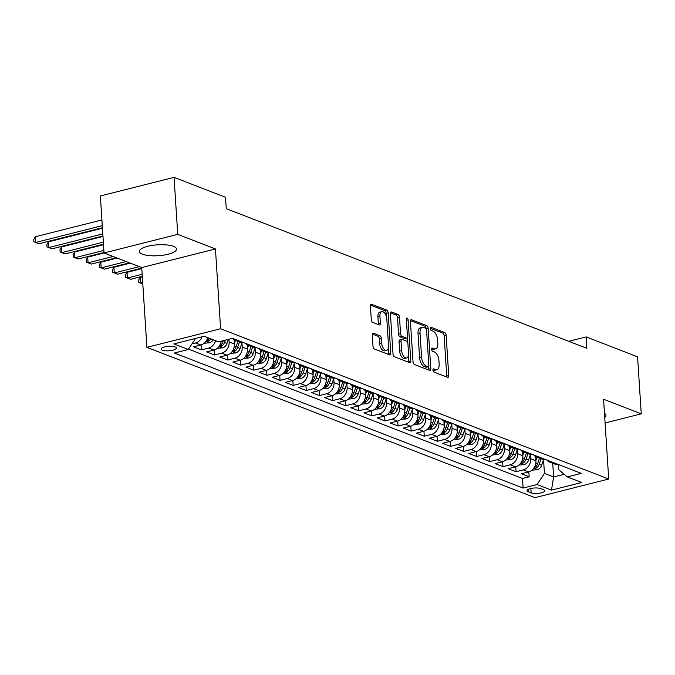 <?xml version="1.0" encoding="UTF-8"?>
<svg xmlns="http://www.w3.org/2000/svg" width="675" height="675" viewBox="0 0 675 675"><rect width="100%" height="100%" fill="white"/><g stroke="black" fill="none" stroke-linecap="round" stroke-linejoin="round"><path stroke-width="1.01" d="M432.928 370.128A1.645 0.835 75.8 0 0 433.932 372.043L447.601 377.342A2.346 1.198 75.8 0 0 448.031 377.376A2.346 1.198 75.8 0 0 448.748 375.604L446.141 335.315A2.346 1.198 75.8 0 0 444.707 332.581L431.038 327.291A1.645 0.835 75.8 0 0 430.734 327.265A1.645 0.835 75.8 0 0 430.237 328.506A1.645 0.835 75.8 0 0 431.241 330.421L433.013 331.104A7.501 3.831 75.8 0 1 437.594 339.863L437.805 343.221A7.501 3.831 75.8 0 1 435.527 348.899A7.501 3.831 75.8 0 1 434.152 348.781L432.38 348.098A1.645 0.835 75.8 0 0 432.084 348.072A1.645 0.835 75.8 0 0 431.587 349.312A1.645 0.835 75.8 0 0 432.582 351.228L434.354 351.92A7.501 3.831 75.8 0 1 438.936 360.669L439.155 364.027A7.501 3.831 75.8 0 1 436.868 369.714A7.501 3.831 75.8 0 1 435.502 369.596L433.73 368.913A1.645 0.835 75.8 0 0 433.426 368.887A1.645 0.835 75.8 0 0 432.928 370.128M142.408 254.188A18.638 5.451 176.3 0 0 163.451 255.158A18.638 5.451 176.3 0 0 176.538 249.058A18.638 5.451 176.3 0 0 173.475 246.341A18.638 5.451 176.3 0 0 152.432 245.363A18.638 5.451 176.3 0 0 139.345 251.463A18.638 5.451 176.3 0 0 142.408 254.188M604.733 417.462A18.638 5.451 176.3 0 0 605.956 415.336A18.638 5.451 176.3 0 0 604.471 413.387M162.371 350.165A7.644 2.236 176.3 0 0 171.003 350.561A7.644 2.236 176.3 0 0 176.377 348.064A7.644 2.236 176.3 0 0 175.12 346.942A7.644 2.236 176.3 0 0 166.489 346.545A7.644 2.236 176.3 0 0 161.114 349.043A7.644 2.236 176.3 0 0 162.371 350.165M373.418 333.231A2.346 1.198 75.8 0 0 372.988 333.197A2.346 1.198 75.8 0 0 372.279 334.969L373.005 346.275A2.346 1.198 75.8 0 0 374.439 349.009L389.627 354.89A2.346 1.198 75.8 0 0 390.057 354.923A2.346 1.198 75.8 0 0 390.766 353.152L388.159 312.871A2.346 1.198 75.8 0 0 386.733 310.129L371.545 304.248A2.346 1.198 75.8 0 0 371.115 304.214A2.346 1.198 75.8 0 0 370.398 305.986L371.284 319.638A2.346 1.198 75.8 0 0 372.718 322.38L379.215 324.894A2.346 1.198 75.8 0 0 379.645 324.928A2.346 1.198 75.8 0 0 380.354 323.156L379.924 316.381A6.278 3.206 75.8 0 1 381.831 311.639A6.278 3.206 75.8 0 1 386.809 319.047L388.522 345.566A6.278 3.206 75.8 0 1 386.615 350.317A6.278 3.206 75.8 0 1 381.637 342.9L381.35 338.487A2.346 1.198 75.8 0 0 379.915 335.745L373.418 333.231L372.625 333.433M215.443 248.957L177.744 234.36L174.057 177.356L100.364 195.969L104.043 252.965L141.742 267.562L146.905 347.355L220.607 328.75L215.443 248.957L141.742 267.562M605.087 422.963L641.25 413.834L603.551 399.237L608.715 479.031L220.607 328.75M641.25 413.834L637.563 356.839L586.102 336.909L568.73 341.297M174.057 177.356L225.526 197.286L226.26 208.685L586.837 348.308L586.102 336.909M413.032 361.766A2.346 1.198 75.8 0 0 414.467 364.508L429.654 370.389A2.346 1.198 75.8 0 0 430.085 370.423A2.346 1.198 75.8 0 0 430.793 368.651L428.186 328.362A2.346 1.198 75.8 0 0 426.76 325.628L411.573 319.748A2.346 1.198 75.8 0 0 411.142 319.714A2.346 1.198 75.8 0 0 410.425 321.486L413.032 361.766M409.641 362.635L394.453 356.754A2.346 1.198 75.8 0 1 393.019 354.021L390.412 313.74A2.346 1.198 75.8 0 1 391.129 311.96A2.346 1.198 75.8 0 1 391.559 312.002L398.056 314.516A2.346 1.198 75.8 0 1 399.49 317.25L400.545 333.585A2.346 1.198 75.8 0 0 401.979 336.327L406.291 337.998A2.346 1.198 75.8 0 0 406.721 338.032A2.346 1.198 75.8 0 0 407.43 336.251L406.333 319.25A1.645 0.835 75.8 0 1 406.831 318.001A1.645 0.835 75.8 0 1 408.13 319.942L410.78 360.897A2.346 1.198 75.8 0 1 410.071 362.677A2.346 1.198 75.8 0 1 409.641 362.635M202.087 336.783A9.56 7.729 111.2 0 1 195.531 342.959L200.779 344.993L193.506 346.832L201.369 349.878L201.049 344.917M215.595 340.698A9.56 7.729 111.2 0 1 208.643 348.038L213.891 350.072L206.618 351.903L214.481 354.949L214.161 349.996M228.952 339.221L229.129 341.989A9.56 7.729 111.2 0 1 221.754 353.118L227.003 355.151L219.729 356.982L227.593 360.028L227.273 355.075M241.971 342.9L242.241 347.06A9.56 7.729 111.2 0 1 234.866 358.197L240.114 360.222L232.841 362.062L240.705 365.108L240.384 360.146M255.082 347.979L255.352 352.139A9.56 7.729 111.2 0 1 247.978 363.268L253.226 365.302L245.953 367.141L253.817 370.187L253.496 365.226M268.194 353.059L268.464 357.218A9.56 7.729 111.2 0 1 261.09 368.348L266.338 370.381L259.065 372.212L266.929 375.258L266.608 370.305M281.306 358.13L281.576 362.298A9.56 7.729 111.2 0 1 274.202 373.427L279.45 375.452L272.177 377.291L280.041 380.337L279.72 375.384M294.418 363.209L294.688 367.369A9.56 7.729 111.2 0 1 287.314 378.506L292.562 380.531L285.289 382.371L293.152 385.417L292.832 380.455M307.53 368.288L307.8 372.448A9.56 7.729 111.2 0 1 300.426 383.577L305.674 385.611L298.401 387.45L306.264 390.496L305.944 385.535M320.642 373.368L320.912 377.527A9.56 7.729 111.2 0 1 313.538 388.657L318.786 390.69L311.512 392.521L319.376 395.567L319.056 390.614M333.754 378.439L334.024 382.598A9.56 7.729 111.2 0 1 326.649 393.736L331.898 395.761L324.624 397.6L332.488 400.646L332.168 395.693M346.866 383.518L347.136 387.678A9.56 7.729 111.2 0 1 339.761 398.807L345.009 400.84L337.736 402.68L345.6 405.726L345.279 400.764M359.977 388.598L360.248 392.757A9.56 7.729 111.2 0 1 352.873 403.886L358.121 405.92L350.848 407.751L358.712 410.805L358.391 405.844M373.089 393.668L373.359 397.837A9.56 7.729 111.2 0 1 365.985 408.966L371.225 410.999L363.96 412.83L371.824 415.876L371.503 410.923M386.201 398.748L386.471 402.907A9.56 7.729 111.2 0 1 379.097 414.045L384.337 416.07L377.072 417.909L384.936 420.955L384.615 415.994M399.313 403.827L399.583 407.987A9.56 7.729 111.2 0 1 392.209 419.116L397.448 421.149L390.184 422.989L398.048 426.035L397.727 421.073M412.425 408.907L412.695 413.066A9.56 7.729 111.2 0 1 405.321 424.195L410.56 426.229L403.296 428.06L411.159 431.106L410.839 426.153M425.537 413.977L425.807 418.146A9.56 7.729 111.2 0 1 418.433 429.275L423.672 431.308L416.407 433.139L424.271 436.185L423.951 431.232M438.649 419.057L438.919 423.217A9.56 7.729 111.2 0 1 431.544 434.354L436.784 436.379L429.519 438.218L437.383 441.264L437.062 436.303M451.761 424.136L452.031 428.296A9.56 7.729 111.2 0 1 444.656 439.425L449.896 441.458L442.631 443.298L450.495 446.344L450.174 441.382M464.873 429.216L465.142 433.375A9.56 7.729 111.2 0 1 457.768 444.504L463.008 446.538L455.743 448.369L463.607 451.415L463.286 446.462M477.984 434.287L478.254 438.455A9.56 7.729 111.2 0 1 470.88 449.584L476.12 451.609L468.855 453.448L476.719 456.494L476.398 451.541M491.096 439.366L491.366 443.526A9.56 7.729 111.2 0 1 483.992 454.663L489.232 456.688L481.967 458.528L489.831 461.573L489.51 456.612M504.208 444.445L504.478 448.605A9.56 7.729 111.2 0 1 497.104 459.734L502.343 461.767L495.079 463.607L502.943 466.653L502.622 461.692M517.32 449.525L517.59 453.684A9.56 7.729 111.2 0 1 510.216 464.813L515.455 466.847L508.191 468.678L516.054 471.724L523.327 469.893A9.56 7.729 -68.8 0 0 530.702 458.755L530.432 454.596M515.734 466.771L516.054 471.724M227.003 355.151A9.56 7.729 -68.8 0 0 234.377 344.014L234.107 339.829M240.114 360.222A9.56 7.729 -68.8 0 0 247.489 349.093L247.219 344.9M253.226 365.302A9.56 7.729 -68.8 0 0 260.601 354.173L260.331 349.979M266.338 370.381A9.56 7.729 -68.8 0 0 273.712 359.243L273.442 355.058M279.45 375.452A9.56 7.729 -68.8 0 0 286.824 364.323L286.554 360.138M292.562 380.531A9.56 7.729 -68.8 0 0 299.936 369.402L299.666 365.209M305.674 385.611A9.56 7.729 -68.8 0 0 313.048 374.482L312.778 370.288M318.786 390.69A9.56 7.729 -68.8 0 0 326.16 379.552L325.89 375.368M331.898 395.761A9.56 7.729 -68.8 0 0 339.272 384.632L339.002 380.447M345.009 400.84A9.56 7.729 -68.8 0 0 352.384 389.711L352.114 385.518M358.121 405.92A9.56 7.729 -68.8 0 0 365.496 394.791L365.226 390.597M371.225 410.999A9.56 7.729 -68.8 0 0 378.608 399.862L378.337 395.677M384.337 416.07A9.56 7.729 -68.8 0 0 391.719 404.941L391.449 400.748M397.448 421.149A9.56 7.729 -68.8 0 0 404.831 410.02L404.561 405.827M410.56 426.229A9.56 7.729 -68.8 0 0 417.943 415.1L417.673 410.906M423.672 431.308A9.56 7.729 -68.8 0 0 431.055 420.171L430.785 415.986M436.784 436.379A9.56 7.729 -68.8 0 0 444.167 425.25L443.897 421.057M449.896 441.458A9.56 7.729 -68.8 0 0 457.279 430.329L457.009 426.136M463.008 446.538A9.56 7.729 -68.8 0 0 470.391 435.4L470.121 431.215M476.12 451.609A9.56 7.729 -68.8 0 0 483.502 440.48L483.233 436.295M489.232 456.688A9.56 7.729 -68.8 0 0 496.614 445.559L496.344 441.366M502.343 461.767A9.56 7.729 -68.8 0 0 509.726 450.638L509.456 446.445M515.455 466.847A9.56 7.729 -68.8 0 0 522.838 455.709L522.568 451.524M543.493 489.712L540.608 488.599A7.408 2.168 176.3 0 0 532.246 488.211A7.408 2.168 176.3 0 0 527.04 490.632A7.408 2.168 176.3 0 0 528.263 491.712L531.149 492.826A7.408 2.168 176.3 0 0 539.511 493.214A7.408 2.168 176.3 0 0 544.708 490.792A7.408 2.168 176.3 0 0 543.493 489.712M146.905 347.355L535.013 497.644L608.715 479.031M195.623 338.411L188.283 349.49L174.336 353.017L523.117 488.067L537.055 484.54L544.438 473.411L543.544 459.675M188.283 349.49L173.863 343.904L204.137 336.26L218.557 341.845L232.504 338.327L581.276 473.377L567.337 476.896L581.757 482.482L551.483 490.126L537.055 484.54M188.502 349.161L522.492 478.491L529.166 476.803L521.303 473.757L528.567 471.918A9.56 7.729 -68.8 0 0 535.95 460.789L535.68 456.604M546.86 460.055A9.56 7.729 -68.8 0 0 549.56 462.038A9.56 7.729 -68.8 0 0 552.892 462.392M549.56 462.038L554.808 464.071A9.56 7.729 -68.8 0 0 558.141 464.417M510.216 464.813L502.943 466.653M497.104 459.734L489.831 461.573M483.992 454.663L476.719 456.494M470.88 449.584L463.607 451.415M457.768 444.504L450.495 446.344M444.656 439.425L437.383 441.264M431.544 434.354L424.271 436.185M418.433 429.275L411.159 431.106M405.321 424.195L398.048 426.035M392.209 419.116L384.936 420.955M379.097 414.045L371.824 415.876M365.985 408.966L358.712 410.805M352.873 403.886L345.6 405.726M339.761 398.807L332.488 400.646M326.649 393.736L319.376 395.567M313.538 388.657L306.264 390.496M300.426 383.577L293.152 385.417M287.314 378.506L280.041 380.337M274.202 373.427L266.929 375.258M261.09 368.348L253.817 370.187M247.978 363.268L240.705 365.108M234.866 358.197L227.593 360.028M221.754 353.118L214.481 354.949M208.643 348.038L201.369 349.878M195.531 342.959L192.021 343.845M544.438 473.411L553.61 476.963L564.199 474.297M552.724 463.261L553.61 476.963L551.483 490.126M558.436 464.535L558.773 469.792L567.337 476.896M177.744 234.36L87.691 257.099L88.062 262.794L91.336 264.068L116.378 257.74M528.846 471.842L529.166 476.803M522.492 478.491L523.117 488.067M539.781 457.312A9.56 7.729 111.2 0 1 536.448 456.958L541.696 458.992A9.56 7.729 -68.8 0 0 545.029 459.337M526.669 452.233A9.56 7.729 111.2 0 1 523.336 451.887L528.584 453.912A9.56 7.729 -68.8 0 0 531.917 454.267M536.448 456.958A9.56 7.729 111.2 0 1 533.748 454.975M513.557 447.154A9.56 7.729 111.2 0 1 510.224 446.808L515.472 448.841A9.56 7.729 -68.8 0 0 518.805 449.187M523.336 451.887A9.56 7.729 111.2 0 1 520.636 449.896M500.445 442.083A9.56 7.729 111.2 0 1 497.112 441.728L502.36 443.762A9.56 7.729 -68.8 0 0 505.693 444.108M510.224 446.808A9.56 7.729 111.2 0 1 507.524 444.817M487.333 437.003A9.56 7.729 111.2 0 1 484 436.649L489.248 438.682A9.56 7.729 -68.8 0 0 492.581 439.037M497.112 441.728A9.56 7.729 111.2 0 1 494.412 439.746M474.221 431.924A9.56 7.729 111.2 0 1 470.888 431.578L476.137 433.603A9.56 7.729 -68.8 0 0 479.469 433.958M484 436.649A9.56 7.729 111.2 0 1 481.3 434.666M461.109 426.845A9.56 7.729 111.2 0 1 457.777 426.499L463.025 428.532A9.56 7.729 -68.8 0 0 466.358 428.878M470.888 431.578A9.56 7.729 111.2 0 1 468.188 429.587M447.998 421.774A9.56 7.729 111.2 0 1 444.665 421.419L449.913 423.453A9.56 7.729 -68.8 0 0 453.246 423.799M457.777 426.499A9.56 7.729 111.2 0 1 455.077 424.516M434.886 416.694A9.56 7.729 111.2 0 1 431.553 416.348L436.801 418.373A9.56 7.729 -68.8 0 0 440.134 418.728M444.665 421.419A9.56 7.729 111.2 0 1 441.965 419.437M421.774 411.615A9.56 7.729 111.2 0 1 418.441 411.269L423.689 413.294A9.56 7.729 -68.8 0 0 427.022 413.648M431.553 416.348A9.56 7.729 111.2 0 1 428.853 414.357M408.662 406.536A9.56 7.729 111.2 0 1 405.329 406.19L410.577 408.223A9.56 7.729 -68.8 0 0 413.91 408.569M418.441 411.269A9.56 7.729 111.2 0 1 415.741 409.278M395.55 401.465A9.56 7.729 111.2 0 1 392.217 401.11L397.465 403.144A9.56 7.729 -68.8 0 0 400.798 403.49M405.329 406.19A9.56 7.729 111.2 0 1 402.629 404.207M382.438 396.385A9.56 7.729 111.2 0 1 379.105 396.039L384.353 398.064A9.56 7.729 -68.8 0 0 387.686 398.419M392.217 401.11A9.56 7.729 111.2 0 1 389.517 399.127M369.326 391.306A9.56 7.729 111.2 0 1 365.993 390.96L371.242 392.993A9.56 7.729 -68.8 0 0 374.574 393.339M379.105 396.039A9.56 7.729 111.2 0 1 376.405 394.048M356.214 386.235A9.56 7.729 111.2 0 1 352.882 385.881L358.13 387.914A9.56 7.729 -68.8 0 0 361.462 388.26M365.993 390.96A9.56 7.729 111.2 0 1 363.293 388.969M343.102 381.156A9.56 7.729 111.2 0 1 339.77 380.801L345.018 382.835A9.56 7.729 -68.8 0 0 348.351 383.181M352.882 385.881A9.56 7.729 111.2 0 1 350.182 383.898M329.999 376.076A9.56 7.729 111.2 0 1 326.658 375.73L331.906 377.755A9.56 7.729 -68.8 0 0 335.239 378.11M339.77 380.801A9.56 7.729 111.2 0 1 337.07 378.818M316.887 370.997A9.56 7.729 111.2 0 1 313.546 370.651L318.794 372.684A9.56 7.729 -68.8 0 0 322.127 373.03M326.658 375.73A9.56 7.729 111.2 0 1 323.958 373.739M303.775 365.926A9.56 7.729 111.2 0 1 300.434 365.572L305.682 367.605A9.56 7.729 -68.8 0 0 309.015 367.951M313.546 370.651A9.56 7.729 111.2 0 1 310.846 368.66M290.663 360.847A9.56 7.729 111.2 0 1 287.322 360.492L292.57 362.526A9.56 7.729 -68.8 0 0 295.903 362.88M300.434 365.572A9.56 7.729 111.2 0 1 297.734 363.589M277.552 355.767A9.56 7.729 111.2 0 1 274.21 355.421L279.458 357.446A9.56 7.729 -68.8 0 0 282.791 357.801M287.322 360.492A9.56 7.729 111.2 0 1 284.622 358.509M264.44 350.688A9.56 7.729 111.2 0 1 261.098 350.342L266.347 352.375A9.56 7.729 -68.8 0 0 269.679 352.721M274.21 355.421A9.56 7.729 111.2 0 1 271.51 353.43M251.328 345.617A9.56 7.729 111.2 0 1 247.987 345.262L253.235 347.296A9.56 7.729 -68.8 0 0 256.567 347.642M261.098 350.342A9.56 7.729 111.2 0 1 258.398 348.359M238.216 340.538A9.56 7.729 111.2 0 1 234.875 340.192L240.123 342.217A9.56 7.729 -68.8 0 0 243.456 342.571M247.987 345.262A9.56 7.729 111.2 0 1 245.287 343.28M213.891 350.072A9.56 7.729 -68.8 0 0 221.172 341.187M234.875 340.192A9.56 7.729 111.2 0 1 232.327 338.369M200.779 344.993A9.56 7.729 -68.8 0 0 207.731 337.652M432.928 369.875L433.502 370.102A7.501 3.831 75.8 0 0 434.877 370.212L436.868 369.714M435.527 348.899L433.536 349.405A7.501 3.831 75.8 0 1 432.16 349.287L431.578 349.059M446.698 376.988A2.346 1.198 75.8 0 0 446.757 376.102L444.15 335.821A2.346 1.198 75.8 0 0 442.716 333.087L430.228 328.252M426.195 328.894L426.195 328.868A2.346 1.198 75.8 0 0 424.769 326.135L410.484 320.6M428.743 370.035A2.346 1.198 75.8 0 0 428.802 369.149L428.633 366.508M428.034 366.702A1.645 0.835 75.8 0 0 428.33 366.727A1.645 0.835 75.8 0 0 428.836 365.487L426.549 330.134A1.645 0.835 75.8 0 0 425.545 328.219L423.681 327.493A7.501 3.831 75.8 0 0 422.305 327.375A7.501 3.831 75.8 0 0 420.019 333.062L421.588 357.227A7.501 3.831 75.8 0 0 426.17 365.985L428.034 366.702L426.043 367.208A1.645 0.835 75.8 0 0 426.338 367.234A1.645 0.835 75.8 0 0 426.592 367.065M422.305 327.375L420.314 327.881A7.501 3.831 75.8 0 0 418.027 333.56L420.019 333.062M426.043 367.208L424.178 366.483A7.501 3.831 75.8 0 1 419.597 357.733L418.027 333.56M390.471 312.854L396.065 315.023L398.056 314.516M406.721 338.032L404.722 338.538A2.346 1.198 75.8 0 1 404.3 338.496L399.988 336.825A2.346 1.198 75.8 0 1 398.554 334.091L397.499 317.756A2.346 1.198 75.8 0 0 396.065 315.023M407.244 337.534L407.557 342.377M408.4 355.447L408.788 361.403L410.78 360.897M401.642 350.544A6.278 3.206 75.8 0 0 406.62 357.952A6.278 3.206 75.8 0 0 408.527 353.211L407.919 343.862A2.346 1.198 75.8 0 0 406.493 341.128L402.182 339.457A2.346 1.198 75.8 0 0 401.752 339.424A2.346 1.198 75.8 0 0 401.034 341.196L401.642 350.544L399.651 351.042A6.278 3.206 75.8 0 0 404.629 358.459L406.62 357.952M401.752 339.424L399.76 339.922A2.346 1.198 75.8 0 0 399.043 341.702L401.034 341.196M399.651 351.042L399.043 341.702M408.729 362.289A2.346 1.198 75.8 0 0 408.788 361.403M386.615 350.317L384.623 350.823A6.278 3.206 75.8 0 1 379.645 343.406L379.358 338.985A2.346 1.198 75.8 0 0 377.924 336.251L372.33 334.083M381.831 311.639L379.831 312.137A6.278 3.206 75.8 0 0 377.924 316.887L379.924 316.381M378.312 324.54A2.346 1.198 75.8 0 0 378.363 323.654L377.924 316.887M386.378 316.6L386.168 313.369A2.346 1.198 75.8 0 0 384.742 310.635L370.457 305.108M388.716 354.535A2.346 1.198 75.8 0 0 388.775 353.649L388.395 347.802M531.934 470.18L537.283 469.699A6.328 5.122 -68.8 0 0 541.679 465.21L543.637 459.405M535.916 460.316L536.979 457.169M539.468 458.131L537.621 463.632A6.328 5.122 111.2 0 1 534.693 467.471L534.389 468.366L536.262 468.079A6.328 5.122 -68.8 0 0 539.19 464.24L541.046 458.738M518.822 465.1L524.171 464.619A6.328 5.122 -68.8 0 0 528.567 460.131L530.525 454.334M522.804 455.237L523.867 452.09M526.357 453.052L524.509 458.553A6.328 5.122 111.2 0 1 521.581 462.392L521.277 463.295L523.15 462.999A6.328 5.122 -68.8 0 0 526.078 459.169L527.934 453.659M505.71 460.021L511.059 459.548A6.328 5.122 -68.8 0 0 515.455 455.051L517.413 449.255M509.693 450.166L510.756 447.01M513.245 447.981L511.397 453.482A6.328 5.122 111.2 0 1 508.469 457.312L508.165 458.215L510.038 457.92A6.328 5.122 -68.8 0 0 512.966 454.089L514.822 448.588M492.598 454.95L497.947 454.469A6.328 5.122 -68.8 0 0 502.343 449.972L504.301 444.175M496.581 445.087L497.644 441.931M500.133 442.901L498.285 448.403A6.328 5.122 111.2 0 1 495.357 452.233L495.053 453.136L496.927 452.849A6.328 5.122 -68.8 0 0 499.854 449.01L501.711 443.509M479.486 449.871L484.836 449.39A6.328 5.122 -68.8 0 0 489.232 444.901L491.189 439.096M483.469 440.007L484.532 436.86M487.021 437.822L485.173 443.323A6.328 5.122 111.2 0 1 482.245 447.162L481.942 448.057L483.815 447.77A6.328 5.122 -68.8 0 0 486.743 443.931L488.599 438.429M466.374 444.791L471.724 444.319A6.328 5.122 -68.8 0 0 476.12 439.822L478.077 434.025M470.357 434.936L471.42 431.781M473.909 432.743L472.061 438.244A6.328 5.122 111.2 0 1 469.133 442.083L468.83 442.986L470.703 442.69A6.328 5.122 -68.8 0 0 473.631 438.86L475.487 433.358M453.263 439.712L458.612 439.239A6.328 5.122 -68.8 0 0 463.008 434.742L464.965 428.946M457.245 429.857L458.308 426.701M460.797 427.672L458.949 433.173A6.328 5.122 111.2 0 1 456.022 437.003L455.718 437.906L457.591 437.611A6.328 5.122 -68.8 0 0 460.519 433.78L462.375 428.279M440.151 434.641L445.5 434.16A6.328 5.122 -68.8 0 0 449.896 429.671L451.853 423.866M444.133 424.777L445.196 421.63M447.685 422.592L445.837 428.093A6.328 5.122 111.2 0 1 442.91 431.933L442.606 432.827L444.479 432.54A6.328 5.122 -68.8 0 0 447.407 428.701L449.263 423.2M427.039 429.562L432.388 429.081A6.328 5.122 -68.8 0 0 436.784 424.592L438.742 418.795M431.021 419.698L432.084 416.551M434.573 417.513L432.726 423.014A6.328 5.122 111.2 0 1 429.798 426.853L429.494 427.756L431.367 427.461A6.328 5.122 -68.8 0 0 434.295 423.63L436.151 418.12M413.927 424.482L419.276 424.01A6.328 5.122 -68.8 0 0 423.672 419.512L425.63 413.716M417.909 414.627L418.973 411.472M421.462 412.433L419.614 417.943A6.328 5.122 111.2 0 1 416.686 421.774L416.382 422.677L418.255 422.381A6.328 5.122 -68.8 0 0 421.183 418.551L423.039 413.049M400.815 419.403L406.164 418.93A6.328 5.122 -68.8 0 0 410.56 414.433L412.518 408.637M404.798 409.548L405.861 406.392M408.35 407.363L406.502 412.864A6.328 5.122 111.2 0 1 403.574 416.694L403.27 417.597L405.143 417.31A6.328 5.122 -68.8 0 0 408.071 413.471L409.927 407.97M387.703 414.332L393.052 413.851A6.328 5.122 -68.8 0 0 397.448 409.362L399.406 403.557M391.686 404.468L392.749 401.321M395.238 402.283L393.39 407.784A6.328 5.122 111.2 0 1 390.462 411.623L390.158 412.518L392.032 412.231A6.328 5.122 -68.8 0 0 394.959 408.392L396.816 402.891M374.591 409.252L379.941 408.772A6.328 5.122 -68.8 0 0 384.337 404.283L386.294 398.486M378.574 399.389L379.637 396.242M382.126 397.204L380.278 402.705A6.328 5.122 111.2 0 1 377.35 406.544L377.047 407.447L378.92 407.152A6.328 5.122 -68.8 0 0 381.848 403.321L383.704 397.811M361.479 404.173L366.829 403.701A6.328 5.122 -68.8 0 0 371.225 399.203L373.182 393.407M365.462 394.318L366.525 391.163M369.014 392.133L367.166 397.634A6.328 5.122 111.2 0 1 364.238 401.465L363.935 402.368L365.808 402.072A6.328 5.122 -68.8 0 0 368.736 398.242L370.592 392.74M348.368 399.102L353.717 398.621A6.328 5.122 -68.8 0 0 358.113 394.124L360.07 388.327M352.35 389.239L353.413 386.083M355.902 387.053L354.054 392.555A6.328 5.122 111.2 0 1 351.127 396.385L350.823 397.288L352.696 397.001A6.328 5.122 -68.8 0 0 355.624 393.162L357.48 387.661M335.256 394.023L340.605 393.542A6.328 5.122 -68.8 0 0 345.001 389.053L346.958 383.248M339.238 384.159L340.301 381.012M342.79 381.974L340.942 387.475A6.328 5.122 111.2 0 1 338.015 391.314L337.711 392.209L339.584 391.922A6.328 5.122 -68.8 0 0 342.512 388.083L344.368 382.582M322.144 388.943L327.493 388.462A6.328 5.122 -68.8 0 0 331.889 383.974L333.847 378.177M326.126 379.08L327.189 375.933M329.678 376.895L327.831 382.396A6.328 5.122 111.2 0 1 324.903 386.235L324.599 387.138L326.472 386.843A6.328 5.122 -68.8 0 0 329.4 383.012L331.256 377.511M309.032 383.864L314.381 383.392A6.328 5.122 -68.8 0 0 318.777 378.894L320.735 373.098M313.014 374.009L314.077 370.853M316.575 371.824L314.719 377.325A6.328 5.122 111.2 0 1 311.791 381.156L311.487 382.058L313.36 381.763A6.328 5.122 -68.8 0 0 316.288 377.933L318.144 372.431M295.92 378.793L301.269 378.312A6.328 5.122 -68.8 0 0 305.665 373.823L307.623 368.018M299.902 368.93L300.966 365.782M303.463 366.744L301.607 372.246A6.328 5.122 111.2 0 1 298.679 376.076L298.375 376.979L300.248 376.692A6.328 5.122 -68.8 0 0 303.176 372.853L305.032 367.352M142.712 282.547L140.51 283.103L142.805 283.989M140.138 277.408L140.51 283.103L138.788 282.428L138.645 280.15L140.138 277.408L142.341 276.851M282.808 373.714L288.157 373.233A6.328 5.122 -68.8 0 0 292.553 368.744L294.511 362.939M286.791 363.85L287.854 360.703M290.351 361.665L288.495 367.166A6.328 5.122 111.2 0 1 285.567 371.005L285.263 371.908L287.137 371.613A6.328 5.122 -68.8 0 0 290.064 367.774L291.921 362.273M142.18 274.295L127.398 278.024L130.672 279.298L142.315 276.362M127.027 272.329L127.398 278.024L125.677 277.349L125.533 275.071L127.027 272.329L141.809 268.591M269.696 368.634L275.046 368.162A6.328 5.122 -68.8 0 0 279.442 363.665L281.399 357.868M273.679 358.779L274.742 355.624M277.239 356.586L275.383 362.095A6.328 5.122 111.2 0 1 272.455 365.926L272.152 366.829L274.025 366.533A6.328 5.122 -68.8 0 0 276.952 362.703L278.809 357.202M139.328 266.625L114.286 272.953L117.56 274.219L141.775 268.102M113.915 267.249L114.286 272.953L112.565 272.278L112.421 269.992L113.915 267.249L130.275 263.123M256.584 363.555L261.934 363.082A6.328 5.122 -68.8 0 0 266.33 358.585L268.287 352.789M260.567 353.7L261.63 350.544M264.127 351.515L262.271 357.016A6.328 5.122 111.2 0 1 259.343 360.847L259.04 361.749L260.913 361.454A6.328 5.122 -68.8 0 0 263.841 357.623L265.697 352.122M126.217 261.546L101.174 267.874L104.448 269.139L129.49 262.82M100.803 262.17L101.174 267.874L99.453 267.199L99.309 264.921L100.803 262.17L117.163 258.044M243.472 358.484L248.822 358.003A6.328 5.122 -68.8 0 0 253.218 353.514L255.175 347.709M247.455 348.621L248.518 345.473M251.016 346.435L249.159 351.937A6.328 5.122 111.2 0 1 246.232 355.776L245.928 356.67L247.801 356.383A6.328 5.122 -68.8 0 0 250.729 352.544L252.585 347.043M113.105 256.475L88.062 262.794L86.341 262.119L86.197 259.841L87.691 257.099M230.361 353.405L235.71 352.924A6.328 5.122 -68.8 0 0 240.106 348.435L242.063 342.638M234.343 343.541L235.406 340.394M237.904 341.356L236.047 346.857A6.328 5.122 111.2 0 1 233.12 350.696L232.816 351.599L234.689 351.304A6.328 5.122 -68.8 0 0 237.617 347.473L239.473 341.963M103.883 250.417L74.95 257.715L78.224 258.989L104.017 252.475M74.579 252.02L74.95 257.715L73.229 257.04L73.086 254.762L74.579 252.02L103.511 244.713M217.249 348.325L222.598 347.853A6.328 5.122 -68.8 0 0 226.994 343.356L228.336 339.382M223.315 340.647L222.936 341.786A6.328 5.122 111.2 0 1 220.008 345.617L219.704 346.52L221.577 346.224A6.328 5.122 -68.8 0 0 224.505 342.394L225.264 340.158M103.351 242.156L61.838 252.644L65.112 253.91L103.478 244.223M61.467 246.94L61.838 252.644L60.117 251.969L59.974 249.683L61.467 246.94L102.98 236.461M204.137 343.246L209.486 342.773A6.328 5.122 -68.8 0 0 213.199 339.77M209.132 338.2A6.328 5.122 111.2 0 1 206.896 340.538L206.592 341.44L208.465 341.153A6.328 5.122 -68.8 0 0 210.71 338.808M102.811 233.904L48.727 247.565L52 248.83L102.946 235.972M48.355 241.861L48.727 247.565L47.005 246.89L46.862 244.612L48.355 241.861L102.448 228.209M102.279 225.653L35.615 242.485L38.888 243.759L102.414 227.72M35.243 236.79L35.615 242.485L33.893 241.81L33.75 239.532L35.243 236.79L101.908 219.957M229.129 341.989L234.377 344.014M242.241 347.06L247.489 349.093M255.352 352.139L260.601 354.173M268.464 357.218L273.712 359.243M281.576 362.298L286.824 364.323M294.688 367.369L299.936 369.402M307.8 372.448L313.048 374.482M320.912 377.527L326.16 379.552M334.024 382.598L339.272 384.632M347.136 387.678L352.384 389.711M360.248 392.757L365.496 394.791M373.359 397.837L378.608 399.862M386.471 402.907L391.719 404.941M399.583 407.987L404.831 410.02M412.695 413.066L417.943 415.1M425.807 418.146L431.055 420.171M438.919 423.217L444.167 425.25M452.031 428.296L457.279 430.329M465.142 433.375L470.391 435.4M478.254 438.455L483.502 440.48M491.366 443.526L496.614 445.559M504.478 448.605L509.726 450.638M517.59 453.684L522.838 455.709M530.702 458.755L535.95 460.789M523.327 469.893L528.567 471.918M530.862 488.464L531.149 492.826M528.112 489.4L528.263 491.712M433.502 370.102L435.502 369.596M431.831 348.241L432.38 348.098M432.16 349.287L434.152 348.781M430.481 327.426L431.038 327.291M442.716 333.087L444.707 332.581M444.15 335.821L446.141 335.315M446.757 376.102L448.748 375.604M433.173 369.048L433.73 368.913M410.78 319.95L411.573 319.748M424.769 326.135L426.76 325.628M426.195 328.868L428.186 328.362M428.802 369.149L430.793 368.651M419.597 357.733L421.588 357.227M424.178 366.483L426.17 365.985M390.766 312.196L391.559 312.002M397.499 317.756L399.49 317.25M398.554 334.091L400.545 333.585M399.988 336.825L401.979 336.327M404.3 338.496L406.291 337.998M406.401 320.38L408.13 319.942M377.924 336.251L379.915 335.745M379.358 338.985L381.35 338.487M379.645 343.406L381.637 342.9M378.363 323.654L380.354 323.156M370.752 304.45L371.545 304.248M384.742 310.635L386.733 310.129M386.168 313.369L388.159 312.871M388.775 353.649L390.766 353.152M533.655 468.366L537.148 469.716M539.19 464.24L541.679 465.21M535.866 462.957L537.621 463.632M536.144 466.214L536.262 468.079M520.543 463.286L524.036 464.636M526.078 459.169L528.567 460.131M522.754 457.878L524.509 458.553M523.032 461.135L523.15 462.999M507.431 458.207L510.924 459.557M512.966 454.089L515.455 455.051M509.642 452.798L511.397 453.482M509.92 456.064L510.038 457.92M494.319 453.127L497.812 454.486M499.854 449.01L502.343 449.972M496.53 447.727L498.285 448.403M496.808 450.984L496.927 452.849M481.208 448.057L484.701 449.407M486.743 443.931L489.232 444.901M483.418 442.648L485.173 443.323M483.697 445.905L483.815 447.77M468.096 442.977L471.589 444.327M473.631 438.86L476.12 439.822M470.306 437.569L472.061 438.244M470.585 440.826L470.703 442.69M454.984 437.898L458.477 439.248M460.519 433.78L463.008 434.742M457.194 432.498L458.949 433.173M457.473 435.755L457.591 437.611M441.872 432.818L445.365 434.177M447.407 428.701L449.896 429.671M444.083 427.418L445.837 428.093M444.361 430.675L444.479 432.54M428.76 427.748L432.253 429.098M434.295 423.63L436.784 424.592M430.971 422.339L432.726 423.014M431.249 425.596L431.367 427.461M415.648 422.668L419.141 424.018M421.183 418.551L423.672 419.512M417.859 417.26L419.614 417.943M418.137 420.525L418.255 422.381M402.536 417.589L406.029 418.939M408.071 413.471L410.56 414.433M404.747 412.189L406.502 412.864M405.025 415.446L405.143 417.31M389.424 412.509L392.918 413.868M394.959 408.392L397.448 409.362M391.635 407.109L393.39 407.784M391.913 410.366L392.032 412.231M376.312 407.438L379.806 408.788M381.848 403.321L384.337 404.283M378.523 402.03L380.278 402.705M378.802 405.287L378.92 407.152M363.201 402.359L366.694 403.709M368.736 398.242L371.225 399.203M365.411 396.951L367.166 397.634M365.69 400.216L365.808 402.072M350.089 397.28L353.582 398.638M355.624 393.162L358.113 394.124M352.299 391.88L354.054 392.555M352.578 395.137L352.696 397.001M336.977 392.209L340.47 393.559M342.512 388.083L345.001 389.053M339.188 386.8L340.942 387.475M339.466 390.057L339.584 391.922M323.865 387.129L327.358 388.479M329.4 383.012L331.889 383.974M326.076 381.721L327.831 382.396M326.354 384.978L326.472 386.843M310.753 382.05L314.246 383.4M316.288 377.933L318.777 378.894M312.964 376.642L314.719 377.325M313.242 379.907L313.36 381.763M297.641 376.971L301.134 378.329M303.176 372.853L305.665 373.823M299.852 371.571L301.607 372.246M300.13 374.827L300.248 376.692M284.529 371.9L288.023 373.25M290.064 367.774L292.553 368.744M286.74 366.491L288.495 367.166M287.018 369.748L287.137 371.613M271.418 366.82L274.911 368.17M276.952 362.703L279.442 363.665M273.628 361.412L275.383 362.095M273.907 364.669L274.025 366.533M258.306 361.741L261.799 363.091M263.841 357.623L266.33 358.585M260.516 356.341L262.271 357.016M260.795 359.598L260.913 361.454M245.194 356.662L248.687 358.02M250.729 352.544L253.218 353.514M247.404 351.262L249.159 351.937M247.683 354.518L247.801 356.383M232.082 351.591L235.575 352.941M237.617 347.473L240.106 348.435M234.293 346.182L236.047 346.857M234.571 349.439L234.689 351.304M218.97 346.511L222.463 347.861M224.505 342.394L226.994 343.356M221.307 341.153L222.936 341.786M221.459 344.368L221.577 346.224M205.858 341.432L209.351 342.782M208.347 339.289L208.465 341.153M426.338 367.234L428.33 366.727"/></g></svg>
